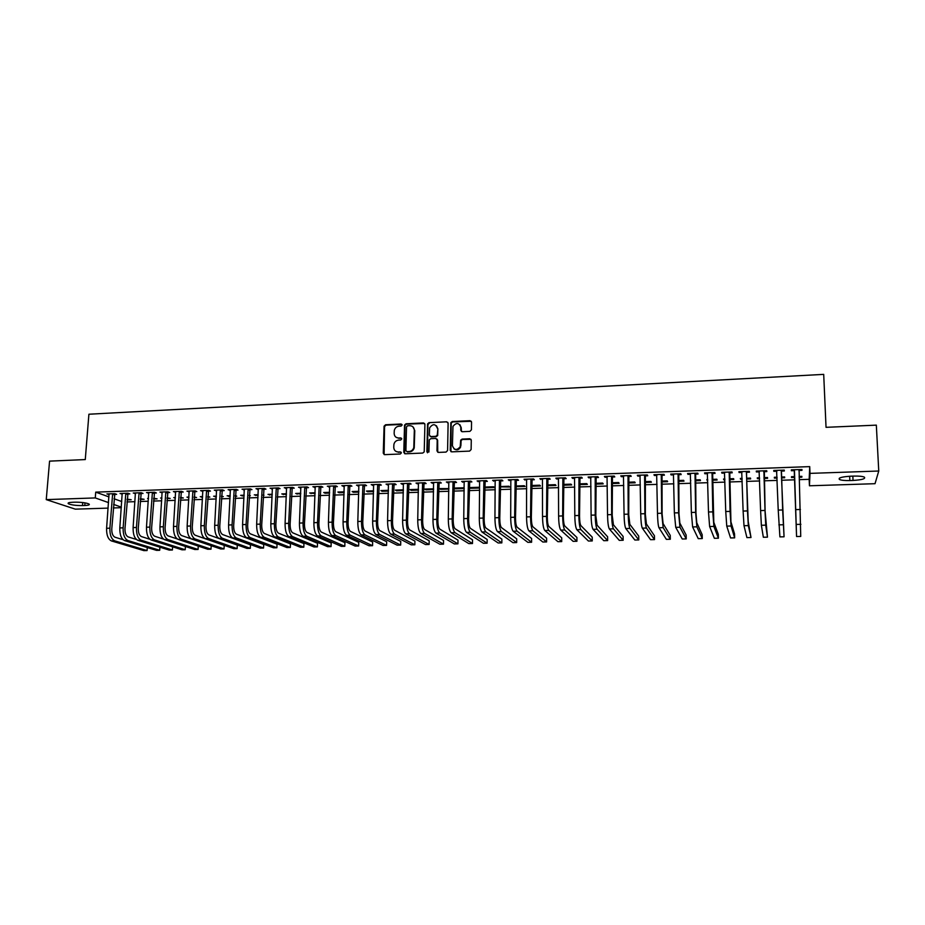 <?xml version="1.0" encoding="UTF-8"?>
<svg xmlns="http://www.w3.org/2000/svg" width="925" height="925" viewBox="0 0 925 925"><rect width="100%" height="100%" fill="white"/><g stroke="black" fill="none" stroke-linecap="round" stroke-linejoin="round"><path stroke-width="1.39" d="M402.132 425.003L401.126 424.008L385.575 424.76L384.083 426.159L383.262 453.215L384.673 454.649L400.305 454.002L401.369 452.903L400.363 451.897L398.34 451.978C395.484 451.805 393.958 450.267 393.761 447.365L393.9 444.416C394.524 441.861 396.12 440.427 398.663 440.103L400.687 440.011L401.751 438.924L400.745 437.918L398.721 438.011C395.877 437.849 394.362 436.322 394.154 433.432L394.281 430.53C394.906 427.963 396.501 426.517 399.057 426.194L401.068 426.101L402.132 425.003M401.982 424.448L386.049 425.13L384.569 426.529L384.095 454.557M401.184 452.29L398.34 451.978M401.589 438.334L398.721 438.011M469.9 431.374L471.438 429.778L471.553 422.112L470.062 420.678L452.267 421.534L450.822 422.667L450.221 450.394L451.701 451.851L469.588 451.111L471.126 449.515L471.276 440.208L469.784 438.751L462.13 439.086L460.685 440.15L460.222 446.717C456.777 450.648 454.175 450.29 452.417 445.63L452.972 426.402C456.349 422.309 458.962 422.598 460.812 427.281L460.766 430.275L462.246 431.721L469.9 431.374M799.258 479.659L809.178 479.323L809.722 466.628L95.726 492.135L95.275 497.928L108.537 502.61M809.722 466.628L809.999 473.38L878.75 471.022L875.027 483.694L809.444 485.787L809.999 473.38M108.121 508.114L75.341 509.155L46.25 499.616L49.568 461.124L85.273 459.575L88.904 414.227L823.701 374.371L826.037 427.327L876.333 425.142L878.75 471.022M46.25 499.616L95.275 497.928M424.91 424.355L423.453 422.933L406.017 423.777L404.537 425.084L403.786 452.348L405.219 453.793L422.748 453.065L424.217 451.863L424.91 424.355M429.027 422.656L446.648 421.812L448.116 423.245L447.584 450.51L446.047 452.094L438.45 452.406L436.982 450.949L437.213 439.895L435.756 438.45L430.749 438.67L429.281 439.861L428.922 452.024L426.876 451.828L427.558 423.881L429.027 422.656L446.648 421.812M773.82 471.345L773.786 470.478L773.82 471.345L776.653 471.241M773.739 470.478L784.284 470.108L784.331 470.975L781.486 471.079M777.058 477.184L774.341 477.277L774.41 478.109L777.081 478.017M781.509 477.867L784.666 477.762L784.62 476.93L781.475 477.034M746.648 472.293L749.458 472.201L749.308 471.334L738.902 471.704L739.087 472.559L741.896 472.467M742.139 478.364L740.347 478.422L740.532 479.243L742.162 479.185M746.637 479.034L750.638 478.907L750.499 478.086L746.614 478.213M712.308 473.496L715.071 473.403L714.817 472.548L704.561 472.906L704.85 473.762L707.567 473.669M707.718 479.532L706.839 479.555L707.729 480.353M712.262 480.191L717.095 480.029L716.84 479.219L712.238 479.381M678.441 474.687L681.17 474.594L680.812 473.75L670.706 474.097L671.099 474.941L673.666 474.849M678.36 481.335L683.991 481.15L683.644 480.341L678.337 480.526M645.049 475.855L647.743 475.762L647.28 474.93L637.313 475.277L637.811 476.109L640.227 476.028M644.933 482.457L651.35 482.249L650.911 481.451L644.922 481.647M612.119 477.011L614.778 476.918L614.212 476.086L604.383 476.433L604.973 477.254L607.251 477.173M611.968 483.567L619.137 483.324L618.605 482.538L611.957 482.769M579.64 478.144L582.264 478.052L581.605 477.242L571.916 477.578L572.598 478.387L574.737 478.317M579.455 484.665L587.363 484.399L586.739 483.625L579.455 483.868M547.6 479.266L550.19 479.173L549.438 478.375L539.876 478.711L542.663 479.439M547.38 485.741L556.006 485.452L555.301 484.677L547.392 484.954M516 480.376L518.543 480.283L517.711 479.485L508.276 479.821L511.016 480.549M515.745 486.689L525.076 486.492L524.267 485.729L515.757 486.018M484.816 481.462L487.336 481.382L486.411 480.584L477.103 480.919L479.797 481.636M485.452 487.822L494.54 487.521L493.661 486.77L484.55 487.07L485.452 487.822L485.463 487.047M454.059 482.538L456.534 482.457L455.528 481.671L446.347 481.994L449.007 482.723M464.246 488.412L463.437 487.787L454.453 488.088L455.435 488.828L464.246 488.539M423.696 483.602L426.147 483.521L425.061 482.746L415.996 483.07L418.609 483.787M433.64 488.805L424.748 489.094L425.812 489.834L433.617 489.568M393.738 484.654L396.154 484.573L394.987 483.81L386.037 484.122L388.627 484.827M403.427 489.811L395.414 490.088L396.559 490.817L403.404 490.585M364.172 485.683L366.566 485.602L365.306 484.85L356.483 485.163L359.027 485.868M373.608 490.828L366.473 491.059L367.688 491.788L373.584 491.58M334.989 486.712L337.347 486.631L336.018 485.879L327.311 486.192L329.82 486.897M344.181 491.822L337.891 492.031L339.174 492.748L344.146 492.574M306.187 487.718L308.511 487.637L307.112 486.897L298.509 487.197L300.983 487.903M315.124 492.794L309.667 492.979L315.101 493.557M277.754 488.712L280.044 488.631L278.575 487.903L270.088 488.203L272.517 488.897M286.461 493.765L281.801 493.927L286.426 494.517M249.681 489.695L251.947 489.614L250.409 488.897L242.026 489.186L244.42 489.88M258.156 494.725L254.282 494.852L258.121 495.465M263.186 495.303L263.972 495.268L263.209 494.91M221.965 490.666L224.197 490.585L222.59 489.868L214.311 490.158L216.681 490.851M230.209 495.673L227.111 495.777L230.175 496.413M235.274 496.239L236.765 496.182L235.308 495.534M194.597 491.626L196.805 491.545L195.129 490.84L186.954 491.129L189.29 491.811M202.621 496.598L200.262 496.679L202.575 497.338M207.709 497.164L209.883 497.095L207.755 496.424M167.564 492.574L169.749 492.493L168.003 491.788L159.944 492.077L162.233 492.759M180.491 498.078L183.335 497.985L180.537 497.349M175.38 497.523L173.75 497.581L175.334 498.205M140.877 493.511L143.028 493.43L141.224 492.736L133.258 493.013L135.524 493.696M153.608 498.98L157.111 498.864L153.654 498.263M148.486 498.436L147.561 498.459L148.451 498.806M114.515 494.424L116.642 494.355L114.781 493.661L106.907 493.938L109.138 494.621M127.06 499.87L131.2 499.731L127.107 499.153M95.726 492.135L108.965 496.922M114.029 498.748L121.753 501.547M126.91 501.94L134.958 501.674M140.149 501.5L148.289 501.234M153.469 501.061L161.702 500.795M166.87 500.622L175.195 500.344M180.352 500.171L188.781 499.893M193.926 499.72L202.448 499.442M207.582 499.269L216.207 498.98M221.329 498.818L230.059 498.529M235.158 498.355L243.992 498.066M249.079 497.893L258.006 497.592M263.082 497.43L272.123 497.13M277.176 496.968L286.322 496.656M291.375 496.494L300.625 496.182M305.655 496.02L315.009 495.708M320.027 495.546L329.497 495.233M334.492 495.06L344.065 494.748M349.049 494.574L358.738 494.262M363.71 494.089L373.515 493.765M378.464 493.603L388.373 493.279M393.31 493.118L403.346 492.782M408.26 492.62L418.412 492.285M423.303 492.123L433.571 491.776M438.462 491.614L448.845 491.267M453.701 491.106L464.211 490.759M469.056 490.597L479.682 490.25M484.515 490.088L495.257 489.73M500.067 489.579L510.947 489.209M515.734 489.059L526.73 488.689M531.505 488.527L542.628 488.169M547.38 488.007L558.631 487.637M563.36 487.475L574.749 487.093M579.466 486.943L590.982 486.562M595.665 486.411L607.32 486.018M611.98 485.868L623.774 485.475M628.422 485.324L640.343 484.92M644.968 484.769L657.028 484.376M661.629 484.214L673.828 483.81M678.407 483.659L690.744 483.255M695.299 483.104L707.787 482.688M712.319 482.538L724.946 482.122M729.455 481.971L742.232 481.543M746.706 481.405L759.633 480.965M764.085 480.827L777.173 480.387M781.59 480.248L794.806 479.809M140.288 499.431L144.115 499.303L140.346 498.702M127.65 493.973L129.801 493.892L127.962 493.198L120.042 493.476L122.297 494.158M167.009 498.529L170.188 498.425L167.055 497.8M161.887 497.974L160.615 498.02L161.852 498.506M154.186 493.037L156.348 492.967L154.579 492.262L146.555 492.551L148.844 493.233M188.954 497.06L186.966 497.13L188.908 497.8M194.053 497.627L196.574 497.534L194.1 496.887M181.034 492.1L183.231 492.019L181.52 491.314L173.403 491.603L175.715 492.285M216.369 496.135L213.64 496.228L216.334 496.875M221.445 496.702L223.283 496.644L221.491 495.962M208.241 491.152L210.461 491.071L208.819 490.354L200.586 490.643L202.945 491.337M244.142 495.199L240.65 495.314L244.096 495.939M249.183 495.765L250.328 495.731L249.218 495.222M235.782 490.181L238.026 490.1L236.453 489.383L228.128 489.672L230.51 490.366M272.262 494.251L267.996 494.389L272.228 494.991M263.671 489.209L265.949 489.128L264.446 488.4L256.005 488.701L258.422 489.394M300.752 493.291L295.688 493.453L300.717 494.031M291.93 488.215L294.231 488.134L292.797 487.406L284.252 487.706L286.704 488.4M329.601 492.308L323.727 492.505L325.057 493.222L329.578 493.06M320.547 487.221L322.883 487.14L321.518 486.388L312.87 486.7L315.356 487.394M358.842 491.325L352.136 491.545L353.385 492.262L358.819 492.077M349.534 486.203L351.905 486.122L350.621 485.371L341.845 485.671L344.377 486.377M388.465 490.319L380.892 490.574L382.071 491.302L388.442 491.083M378.915 485.174L381.308 485.093L380.094 484.33L371.214 484.642L373.781 485.347M418.482 489.302L410.029 489.591L411.139 490.319L418.458 490.077M408.665 484.133L411.105 484.041L409.972 483.278L400.964 483.59L403.566 484.307M448.891 488.597L439.548 488.597L440.578 489.337L448.879 489.047M438.832 483.07L441.294 482.989L440.242 482.214L431.119 482.538L433.756 483.255M470.397 488.331L479.416 488.03L478.502 487.278L469.449 487.579L470.397 488.331L470.409 487.556M469.391 482.006L471.889 481.913L470.917 481.139L461.667 481.462L464.35 482.179M500.101 486.862L509.756 487.001L508.912 486.249L500.101 486.55M500.356 480.919L502.888 480.827L502.009 480.04L492.632 480.364L495.361 481.092M531.517 486.272L540.489 485.972L539.738 485.209L531.517 485.486M531.748 479.821L534.315 479.728L533.517 478.93L524.024 479.266L526.788 479.994M563.36 485.197L571.638 484.92L570.968 484.157L563.36 484.411M563.568 478.711L566.169 478.618L565.464 477.809L555.844 478.144L556.572 478.953L558.642 478.884M595.654 484.122L603.192 483.868L602.614 483.081L595.654 483.312M595.827 477.578L598.463 477.485L597.851 476.664L588.092 477.011L588.728 477.82L590.936 477.751M628.387 483.012L635.186 482.792L634.7 481.994L628.387 482.214M628.526 476.433L631.208 476.34L630.688 475.508L620.791 475.855L621.334 476.687L623.681 476.606M661.583 481.902L667.619 481.694L667.226 480.896L661.572 481.092M661.687 475.277L664.404 475.172L663.988 474.34L653.952 474.687L654.391 475.531L656.889 475.438M690.686 480.11L690.697 480.919M695.253 480.769L700.479 480.595L700.19 479.786L695.23 479.948M695.311 474.097L698.063 473.993L697.751 473.149L687.576 473.507L687.923 474.352L690.559 474.259M724.865 478.953L723.535 479L723.766 479.809L724.888 479.774M729.386 479.624L733.803 479.474L733.618 478.653L729.362 478.803M729.42 472.895L732.207 472.802L731.999 471.947L721.673 472.305L721.916 473.161L724.691 473.068L724.31 472.212M759.529 477.774L757.286 477.855L757.413 478.676L759.564 478.607M764.004 478.456L767.6 478.329L767.507 477.508L763.981 477.624M764.004 471.692L766.837 471.588L766.732 470.721L756.257 471.091L756.396 471.958L759.217 471.854M794.679 476.595L791.511 476.699L791.522 477.531L794.714 477.427M799.165 477.277L801.859 477.184L801.825 476.352M799.131 476.444L801.871 476.352L801.859 477.184M799.084 470.455L801.952 470.363L801.963 469.484L791.349 469.854L791.361 470.733L794.228 470.628M853.948 476.086C859.013 475.97 862.482 476.317 864.355 477.127C865.8 478.768 862.031 479.867 853.047 480.445L849.855 480.549C844.814 480.665 841.357 480.318 839.484 479.497C837.981 477.89 841.727 476.791 850.699 476.202L853.948 476.086M809.178 479.323L809.444 485.787M121.302 507.698L113.336 507.952M82.487 505.582C76.07 505.605 71.375 505.004 68.427 503.767C67.375 502.946 68.774 502.448 72.612 502.263L74.925 502.183C81.377 502.159 86.071 502.772 88.997 503.998C90.06 504.819 88.65 505.328 84.776 505.512L82.487 505.582L82.73 502.541M113.602 504.403L121.337 507.143M108.792 494.632L108.849 493.869M121.892 494.17L121.95 493.418M135.085 493.707L135.131 492.944M148.347 493.245L148.405 492.482M161.702 492.782L161.748 492.007M188.619 497.8L188.665 497.072M175.137 492.308L175.183 491.545M201.881 497.361L201.927 496.621M188.654 491.834L188.7 491.059M215.236 496.91L215.282 496.17M202.251 491.36L202.298 490.585M228.66 496.459L228.706 495.719M215.941 490.874L215.988 490.1M242.177 496.008L242.223 495.268M229.724 490.4L229.77 489.614M255.774 495.546L255.82 494.806M243.587 489.915L243.622 489.128M269.464 495.083L269.499 494.343M257.543 489.417L257.578 488.643M283.223 494.621L283.258 493.881M271.58 488.932L271.615 488.146M297.087 494.158L297.122 493.407M285.709 488.435L285.744 487.648M311.031 493.684L311.054 492.933M299.931 487.938L299.966 487.151M325.057 493.222L325.091 492.458M314.246 487.44L314.28 486.642M339.174 492.748L339.209 491.984M328.664 486.932L328.687 486.134M353.385 492.262L353.408 491.51M343.163 486.423L343.187 485.625M367.688 491.788L367.711 491.025M357.755 485.914L357.79 485.116M382.071 491.302L382.094 490.539M372.451 485.394L372.474 484.596M396.559 490.817L396.582 490.042M387.24 484.885L387.263 484.076M411.139 490.319L411.163 489.556M402.121 484.365L402.144 483.555M425.812 489.834L425.824 489.059M417.106 483.833L417.129 483.023M440.578 489.337L440.589 488.562M432.195 483.312L432.206 482.492M455.435 488.828L455.447 488.053M447.376 482.781L447.388 481.96M462.662 482.237L462.673 481.428M478.052 481.705L478.063 480.884M500.61 487.313L500.622 486.527M493.545 481.162L493.557 480.341M515.873 486.804L515.873 486.018M509.143 480.607L509.143 479.786M524.845 480.063L524.845 479.231M540.651 479.508L540.651 478.676M556.572 478.953L556.572 478.121M572.598 478.387L572.587 477.554M588.728 477.82L588.728 476.988M604.973 477.254L604.973 476.421M621.334 476.687L621.322 475.843M637.811 476.109L637.799 475.265M654.391 475.531L654.38 474.675M671.099 474.941L671.076 474.086M690.57 480.919L690.559 480.11M687.923 474.352L687.899 473.496M707.116 480.364L707.093 479.555M704.85 473.762L704.838 472.906M723.766 479.809L723.743 478.988M721.916 473.161L721.893 472.305M740.532 479.243L740.509 478.422M739.087 472.559L739.063 471.692M757.413 478.676L757.378 477.855M756.396 471.958L756.361 471.091M774.41 478.109L774.375 477.277M801.952 470.363L801.917 469.484M396.097 437.294L399.195 438.369M395.796 451.308L398.802 452.325M424.633 423.477L406.48 424.147L404.988 425.465L404.583 453.678M407.578 425.789L406.526 426.887L405.902 450.602L406.908 451.62L409.047 451.527C411.475 451.25 413.047 449.92 413.787 447.515L414.331 430.252C414.111 427.362 412.573 425.835 409.717 425.685L407.578 425.789M412.966 426.864L414.77 430.622L414.238 447.873C413.498 450.267 411.926 451.597 409.509 451.874L407.358 451.967M447.85 422.39L447.053 422.193M436.924 438.982L437.641 440.254L437.733 452.244M429.454 423.037L427.94 424.61L427.489 452.788M437.456 428.46C435.502 423.696 432.888 423.5 429.628 427.847L429.339 435.12L430.796 436.554L435.802 436.334L437.259 435.166L437.883 428.83L436.427 425.731M430.067 436.392L430.796 436.554M437.883 428.83L437.687 435.536L436.23 436.692L431.223 436.924M459.852 424.644L461.217 427.662L461.425 431.512M453.932 448.787C456.638 450.614 458.858 450.036 460.627 447.064L460.5 445.283M471.01 439.329L462.523 439.456L461.089 440.508L460.904 445.642M471.322 421.291L452.672 421.916L451.227 423.049L450.938 451.678M109.034 493.869L106.595 528.291L109.89 528.198L112.642 493.742M114.839 493.684L111.775 528.799C111.682 533.274 112.746 536.084 114.989 537.217L123.048 539.691M111.439 540.928L114.712 540.847L147.063 550.572L143.907 550.629L111.439 540.928C108.063 539.24 106.444 535.032 106.595 528.291M114.712 540.847C111.347 539.159 109.74 534.939 109.89 528.198M147.063 550.572L147.272 547.531M114.318 494.887L112.445 494.204M122.181 493.407L119.811 527.932L123.129 527.84L125.812 493.279M127.985 493.21L124.979 528.441C124.887 532.939 125.939 535.748 128.147 536.893L136.438 539.483M124.586 540.605L127.881 540.524L159.701 550.294L156.533 550.363L124.586 540.605C121.256 538.917 119.672 534.696 119.811 527.932M127.881 540.524C124.574 538.836 122.99 534.604 123.129 527.84M159.701 550.294L159.909 547.184M127.453 494.424L125.615 493.742M135.408 492.944L133.108 527.562L136.449 527.481L139.074 492.817M141.213 492.736L138.276 528.082C138.183 532.592 139.224 535.425 141.386 536.558L149.908 539.287M137.813 540.293L141.132 540.212L172.408 550.017L169.229 550.086L137.813 540.293C134.541 538.593 132.98 534.349 133.108 527.562M141.132 540.212C137.871 538.512 136.31 534.268 136.449 527.481M172.408 550.017L172.617 546.825M140.681 493.962L138.866 493.268M148.728 492.47L146.485 527.204L149.85 527.111L152.405 492.343M154.521 492.262L151.642 527.724C151.561 532.245 152.579 535.078 154.706 536.234L163.505 539.102M151.122 539.969L154.463 539.888L185.197 549.739L181.994 549.808L151.122 539.969C147.907 538.269 146.37 534.014 146.485 527.204M154.463 539.888C151.261 538.188 149.723 533.922 149.85 527.111M185.197 549.739L185.405 546.455M153.978 493.499L152.197 492.805M162.118 491.996L159.956 526.845L163.343 526.753L165.818 491.869M167.899 491.799L165.101 527.354C165.02 531.898 166.026 534.743 168.119 535.899L177.218 538.94M164.511 539.645L167.876 539.564L198.066 549.462L194.84 549.531L164.511 539.645C161.355 537.934 159.84 533.667 159.956 526.845M167.876 539.564C164.731 537.853 163.216 533.586 163.343 526.753M198.066 549.462L198.262 546.085M167.367 493.037L165.621 492.331M175.6 491.522L173.507 526.475L176.906 526.383L179.323 491.395M181.381 491.325L178.641 526.996C178.571 531.551 179.554 534.407 181.612 535.563L191.151 538.824M177.993 539.321L181.381 539.24L211.004 549.184L207.755 549.253L177.993 539.321C174.894 537.61 173.403 533.32 173.507 526.475M181.381 539.24C178.294 537.518 176.802 533.239 176.906 526.383M211.004 549.184L211.201 545.704M180.838 492.562L179.126 491.857M189.162 491.048L187.151 526.105L190.573 526.013L192.909 490.921M194.932 490.84L192.273 526.626C192.203 531.193 193.175 534.06 195.187 535.217L224.22 545.38L224.023 548.907L194.955 538.917C191.938 537.182 190.469 532.881 190.573 526.013M224.023 548.907L220.763 548.976L191.556 538.998C188.515 537.275 187.047 532.973 187.151 526.105M194.389 492.088L192.712 491.383M202.818 490.562L200.875 525.735L204.321 525.643L206.587 490.435M208.576 490.366L205.986 526.256C205.917 530.834 206.876 533.713 208.853 534.881L237.309 545.091L237.112 548.618L208.634 538.581C205.662 536.847 204.228 532.534 204.321 525.643M237.112 548.618L233.84 548.687L205.211 538.662C202.217 536.939 200.783 532.627 200.875 525.735M208.032 491.614L206.391 490.897M216.554 490.088L214.681 525.354L218.15 525.261L220.347 489.949M222.301 489.88L219.78 525.886C219.722 530.488 220.659 533.367 222.601 534.534L250.478 544.79L250.293 548.34L222.393 538.257C219.479 536.512 218.069 532.187 218.15 525.261M250.293 548.34L246.987 548.409L218.936 538.338C216.022 536.592 214.6 532.268 214.681 525.354M221.757 491.14L220.15 490.423M230.371 489.603L228.579 524.984L232.071 524.891L234.198 489.464M236.118 489.394L233.667 525.516C233.62 530.118 234.545 533.02 236.43 534.188L263.729 544.501L263.544 548.051L236.233 537.922C233.389 536.176 232.002 531.829 232.071 524.891M263.544 548.051L260.226 548.12L232.765 538.003C229.897 536.257 228.51 531.921 228.579 524.984M235.574 490.655L233.99 489.938M244.292 489.105L242.57 524.602L246.085 524.51L248.131 488.978M250.016 488.909L247.646 525.134C247.599 529.759 248.501 532.661 250.363 533.841L277.049 544.201L276.887 547.762L250.166 537.587C247.38 535.829 246.015 531.47 246.085 524.51M276.887 547.762L273.546 547.831L246.674 537.668C243.876 535.91 242.5 531.563 242.57 524.602M249.484 490.169L247.935 489.441M258.283 488.62L256.653 524.221L260.191 524.128L262.157 488.481M264.007 488.412L261.717 524.752C261.671 529.401 262.561 532.314 264.377 533.494L290.462 543.9L290.3 547.473L264.192 537.252C261.463 535.482 260.133 531.112 260.191 524.128M290.3 547.473L286.935 547.542L260.677 537.332C257.936 535.575 256.595 531.204 256.653 524.221M263.475 489.683L261.96 488.955M272.378 488.123L270.828 523.839L274.378 523.735L276.274 487.984M278.09 487.914L275.87 524.371C275.835 529.031 276.702 531.956 278.483 533.147L303.955 543.588L303.805 547.184L278.298 536.905C275.638 535.136 274.332 530.753 274.378 523.735M303.805 547.184L300.417 547.253L274.76 536.997C272.089 535.228 270.771 530.834 270.828 523.839M277.558 489.186L276.078 488.458M286.565 487.625L285.085 523.446L288.669 523.353L290.485 487.487M292.265 487.417L290.126 523.989C290.092 528.661 290.947 531.597 292.67 532.788L317.529 543.287L317.379 546.883L292.508 536.569C289.907 534.789 288.623 530.383 288.669 523.353M317.379 546.883L313.98 546.952L288.947 536.65C286.334 534.881 285.039 530.476 285.085 523.446M291.722 488.689L290.277 487.961M300.833 487.117L299.446 523.064L303.042 522.96L304.788 486.978M306.533 486.92L304.464 523.608C304.441 528.291 305.273 531.239 306.961 532.43L331.185 542.987L331.046 546.594L306.799 536.222C304.267 534.442 303.018 530.013 303.042 522.96M331.046 546.594L327.623 546.663L303.215 536.303C300.66 534.523 299.411 530.106 299.446 523.064M305.99 488.192L304.579 487.463M315.205 486.608L313.887 522.671L317.518 522.567L319.171 486.469M320.882 486.411L318.905 523.215C318.882 527.921 319.692 530.869 321.333 532.072L344.933 542.674L344.794 546.293L321.183 535.876C318.72 534.083 317.495 529.643 317.518 522.567M344.794 546.293L341.36 546.363L317.576 535.957C315.09 534.176 313.864 529.736 313.887 522.671M320.339 487.695L318.975 486.955M329.658 486.099L328.433 522.278L332.087 522.174L333.659 485.96M335.336 485.903L333.428 522.822C333.416 527.539 334.214 530.499 335.81 531.713L358.761 542.362L358.634 545.993L335.671 535.529C333.266 533.725 332.075 529.273 332.087 522.174M358.634 545.993L355.165 546.062L332.04 535.61C329.624 533.817 328.421 529.366 328.433 522.278M334.792 487.186L333.462 486.446M344.216 485.59L343.071 521.885L346.748 521.781L348.239 485.452M349.881 485.394L348.054 522.428C348.054 527.158 348.829 530.141 350.378 531.355L372.671 542.05L372.555 545.692L350.24 535.17C347.904 533.367 346.748 528.903 346.748 521.781M372.555 545.692L369.063 545.773L346.586 535.263C344.239 533.459 343.071 528.996 343.071 521.885M349.338 486.677L348.043 485.937M358.865 485.082L357.813 521.48L361.513 521.376L362.924 484.931M364.519 484.873L362.773 522.035C362.785 526.776 363.537 529.771 365.04 530.985L386.673 541.738L386.558 545.392L364.913 534.823C362.646 533.008 361.513 528.522 361.513 521.376M386.558 545.392L383.054 545.461L361.236 534.916C358.958 533.101 357.813 528.626 357.813 521.48M363.976 486.168L362.716 485.417M373.619 484.561L372.648 521.076L376.371 520.983L377.689 484.411M379.25 484.365L377.597 521.631C377.608 526.394 378.337 529.389 379.805 530.615L400.756 541.426L400.652 545.079L379.678 534.465C377.481 532.638 376.382 528.152 376.371 520.983M400.652 545.079L397.126 545.16L375.978 534.558C373.769 532.731 372.659 528.244 372.648 521.076M378.707 485.66L377.493 484.897M388.454 484.029L387.575 520.671L391.321 520.578L392.558 483.891M394.085 483.833L392.512 521.238C392.524 526.013 393.241 529.019 394.651 530.245L414.932 541.102L414.839 544.779L394.547 534.107C392.42 532.28 391.344 527.77 391.321 520.578M414.839 544.779L411.29 544.86L390.824 534.199C388.673 532.372 387.598 527.863 387.575 520.671M393.541 485.139L392.362 484.376M403.404 483.509L402.606 520.266L406.376 520.162L407.532 483.359M409.012 483.312L407.532 520.833C407.555 525.62 408.249 528.637 409.613 529.875L429.2 540.79L429.108 544.467L409.509 533.748C407.451 531.91 406.41 527.377 406.376 520.162M429.108 544.467L425.535 544.548L405.763 533.841C403.682 532.002 402.641 527.481 402.606 520.266M408.468 484.619L407.324 483.856M418.435 482.977L417.742 519.862L421.534 519.757L422.598 482.838M424.043 482.781L422.644 520.417C422.667 525.227 423.349 528.256 424.667 529.505L443.549 540.466L443.48 544.154L424.575 533.39C422.586 531.54 421.58 526.996 421.534 519.757M443.48 544.154L439.872 544.235L420.806 533.482C418.794 531.632 417.776 527.088 417.742 519.862M423.5 484.099L422.401 483.324M433.582 482.445L432.969 519.445L436.797 519.341L437.768 482.295M439.167 482.249L437.86 520.012C437.895 524.833 438.542 527.874 439.814 529.123L457.991 540.142L457.933 543.842L439.733 533.02C437.826 531.17 436.843 526.602 436.797 519.341M457.933 543.842L454.302 543.923L435.941 533.112C434.01 531.262 433.016 526.707 432.969 519.445M438.623 483.567L437.571 482.792M448.822 481.913L448.313 519.029L452.163 518.925L453.042 481.763M454.395 481.717L453.181 519.596C453.227 524.44 453.851 527.493 455.077 528.742L472.525 539.818L472.478 543.53L455.007 532.65C453.169 530.788 452.221 526.209 452.163 518.925M472.478 543.53L468.825 543.611L451.18 532.742C449.319 530.881 448.359 526.313 448.313 519.029M453.851 483.035L452.834 482.26M464.165 481.37L463.749 518.613L467.622 518.509L468.408 481.22M469.727 481.173L468.605 519.179C468.651 524.047 469.264 527.1 470.432 528.36L487.163 539.483L487.105 543.218L470.374 532.28C468.605 530.407 467.692 525.816 467.622 518.509M487.105 543.218L483.44 543.299L466.524 532.372C464.743 530.511 463.818 525.92 463.749 518.613M469.183 482.503L468.212 481.717M479.613 480.827L479.289 518.185L483.197 518.081L483.891 480.676M485.163 480.63L484.133 518.763C484.18 523.643 484.769 526.707 485.891 527.978L501.882 539.159L501.836 542.894L485.845 531.91C484.157 530.037 483.266 525.423 483.197 518.081M501.836 542.894L498.147 542.975L481.96 532.002C480.26 530.129 479.37 525.527 479.289 518.185M484.619 481.96L483.683 481.173M495.164 480.283L494.944 517.769L498.864 517.665L499.465 480.133M500.703 480.087L499.766 518.347C499.824 523.238 500.39 526.313 501.454 527.585L516.693 538.824L516.67 542.582L501.419 531.54C499.812 529.643 498.957 525.018 498.864 517.665M516.67 542.582L512.947 542.663L497.511 531.632C495.881 529.748 495.025 525.123 494.944 517.769M500.159 481.416L499.269 480.63M510.831 479.728L510.692 517.341L514.647 517.237L515.156 479.578M516.335 479.532L515.502 517.919C515.572 522.833 516.104 525.92 517.121 527.192L531.609 538.489L531.586 542.258L517.098 531.158C515.56 529.262 514.751 524.625 514.647 517.237M531.586 542.258L527.851 542.339L513.167 531.251C511.618 529.354 510.797 524.718 510.692 517.341M515.792 480.873L514.947 480.075M526.591 479.173L526.556 516.913L530.545 516.798L530.95 479.023M532.095 478.977L531.343 517.491C531.424 522.417 531.944 525.516 532.904 526.799L546.617 538.153L546.606 541.934L532.881 530.777C531.436 528.869 530.649 524.209 530.545 516.798M546.606 541.934L542.836 542.015L528.927 530.869C527.458 528.973 526.66 524.313 526.556 516.913M531.551 480.318L530.742 479.52M542.455 478.618L542.524 516.474L546.536 516.37L546.848 478.456M547.947 478.422L547.299 517.063C547.38 522.001 547.877 525.123 548.791 526.406L561.718 537.818L561.718 541.599L548.779 530.395C547.403 528.487 546.663 523.804 546.536 516.37M561.718 541.599L557.925 541.68L544.79 530.488C543.403 528.58 542.651 523.908 542.524 516.474M547.403 479.774L546.64 478.965M558.446 478.052L558.607 516.046L562.654 515.93L562.863 477.901M563.915 477.855L563.36 516.636C563.452 521.584 563.926 524.718 564.782 526.013L576.923 537.471L576.923 541.275L564.782 530.013C563.498 528.094 562.782 523.4 562.654 515.93M576.923 541.275L573.118 541.356L560.77 530.106C559.463 528.187 558.746 523.504 558.607 516.046M563.371 479.208L562.654 478.398M574.529 477.485L574.807 515.607L578.865 515.491L578.981 477.335M579.987 477.3L579.536 516.196C579.628 521.168 580.079 524.302 580.888 525.608L592.22 537.124L592.243 540.94L580.9 529.62C579.686 527.689 579.015 522.983 578.865 515.491M592.243 540.94L588.404 541.021L576.853 529.724C575.627 527.793 574.945 523.087 574.807 515.607M579.443 478.653L578.773 477.843M590.728 476.918L591.11 515.167L595.203 515.052L595.214 476.757M596.163 476.722L595.827 515.757L597.099 525.203L607.621 536.789L607.644 540.605L597.122 529.227C596.001 527.296 595.365 522.567 595.203 515.052M607.644 540.605L603.782 540.697L593.052 529.331C591.908 527.389 591.26 522.671 591.11 515.167M595.619 478.086L595.006 477.265M607.043 476.34L607.528 514.716L611.656 514.601L611.552 476.178M612.466 476.155L612.223 515.317L613.425 524.799L623.126 536.431L623.161 540.269L613.46 528.834C612.419 526.892 611.818 522.151 611.656 514.601M623.161 540.269L619.276 540.362L609.355 528.938C608.303 526.996 607.69 522.255 607.528 514.716M611.922 477.52L611.344 476.699M623.473 475.762L624.063 514.265L628.214 514.161L628.006 475.6M628.873 475.577L628.734 514.867L629.856 524.382L638.724 536.084L638.77 539.934L629.902 528.441C628.954 526.487 628.387 521.723 628.214 514.161M638.77 539.934L634.862 540.027L625.786 528.545C624.814 526.591 624.236 521.827 624.063 514.265M628.329 476.942L627.809 476.121M640.007 475.184L640.713 513.814L644.898 513.71L644.586 475.022M645.396 474.988L645.361 514.427L646.413 523.978L654.438 535.737L654.495 539.599L646.471 528.048C645.604 526.082 645.083 521.295 644.898 513.71M654.495 539.599L650.553 539.68L642.32 528.14C641.43 526.175 640.898 521.399 640.713 513.814M644.852 476.363L644.378 475.531M656.657 474.594L657.478 513.363L661.687 513.248L661.271 474.433M662.034 474.409L662.115 513.976L663.086 523.562L670.243 535.378L670.313 539.252L663.144 527.643L661.687 513.248M670.313 539.252L666.347 539.344L658.97 527.747C658.172 525.77 657.675 520.972 657.478 513.363M661.491 475.785L661.063 474.953M673.435 474.005L674.36 512.913L678.603 512.797L678.071 473.843M678.788 473.82L678.973 513.514L679.863 523.134L686.153 535.02L686.234 538.917L679.944 527.238L678.603 512.797M686.234 538.917L682.245 538.998L675.736 527.342L674.36 512.913M678.245 475.207L677.875 474.363M690.327 473.415L691.368 512.45L695.635 512.334L694.999 473.253M690.547 474.016L690.281 473.415M695.658 473.23L695.958 513.063L696.768 522.717L702.179 534.662L702.272 538.57L696.86 526.834L695.635 512.334M702.272 538.57L698.248 538.651L692.617 526.938L691.368 512.45M695.114 474.618L694.791 473.773M707.336 472.814L708.492 511.988L712.793 511.872L712.042 472.652M707.567 473.554L707.232 472.814M712.643 472.629L713.788 522.29L718.309 534.303L718.401 538.211L713.892 526.418L712.793 511.872M718.401 538.211L714.366 538.304L709.625 526.522L708.492 511.988M712.1 474.016L711.834 473.172M724.46 472.212L725.743 511.513L730.068 511.398L729.201 472.039M729.756 472.028L730.935 521.862L734.543 533.933L734.647 537.864L731.051 526.013L730.068 511.398M734.647 537.864L730.577 537.957L726.749 526.117L725.743 511.513M729.212 473.427L728.993 472.571M741.711 471.6L743.11 511.051L747.469 510.924L746.487 471.438M741.966 472.629L741.503 471.611M746.995 471.415L746.44 472.825L748.198 521.434L751.007 537.506L748.325 525.597L747.469 510.924M751.007 537.506L746.914 537.598L744.001 525.701L743.11 511.051M746.44 472.825L746.278 471.958M759.09 470.987L760.604 510.577L764.998 510.45L763.9 470.825M759.344 472.155L758.812 470.998M764.339 470.802L765.102 511.201L767.472 537.159L765.727 525.169L764.998 510.45M767.472 537.159L763.345 537.24L761.368 525.273L760.604 510.577M763.796 472.212L763.692 471.345M776.584 470.374L778.226 510.091L782.654 509.976L781.428 470.201M776.861 471.681L776.248 470.386M781.822 470.189L781.278 471.6L784.053 536.801L782.654 509.976M784.053 536.801L779.902 536.882L778.226 510.091M781.278 471.6L781.22 470.733M794.217 469.761L796.564 536.523L794.459 470.27M796.564 536.523L800.738 536.431L799.084 469.588M794.471 471.149L793.812 469.773M799.431 469.576L798.911 470.906M84.776 505.512L84.984 502.865M853.047 480.445L852.838 476.121M849.855 480.549L849.647 476.248M191.556 538.998L194.955 538.917M205.211 538.662L208.634 538.581M218.936 538.338L222.393 538.257M232.765 538.003L236.233 537.922M246.674 537.668L250.166 537.587M260.677 537.332L264.192 537.252M274.76 536.997L278.298 536.905M288.947 536.65L292.508 536.569M303.215 536.303L306.799 536.222M317.576 535.957L321.183 535.876M332.04 535.61L335.671 535.529M346.586 535.263L350.24 535.17M361.236 534.916L364.913 534.823M375.978 534.558L379.678 534.465M390.824 534.199L394.547 534.107M405.763 533.841L409.509 533.748M420.806 533.482L424.575 533.39M435.941 533.112L439.733 533.02M451.18 532.742L455.007 532.65M466.524 532.372L470.374 532.28M481.96 532.002L485.845 531.91M497.511 531.632L501.419 531.54M513.167 531.251L517.098 531.158M528.927 530.869L532.881 530.777M544.79 530.488L548.779 530.395M560.77 530.106L564.782 530.013M576.853 529.724L580.9 529.62M593.052 529.331L597.122 529.227M609.355 528.938L613.46 528.834M625.786 528.545L629.902 528.441M642.32 528.14L646.471 528.048M658.97 527.747L663.144 527.643M675.736 527.342L679.944 527.238M692.617 526.938L696.86 526.834M709.625 526.522L713.892 526.418M726.749 526.117L731.051 526.013M744.001 525.701L748.325 525.597M761.368 525.273L765.727 525.169M778.862 524.857L783.255 524.752M795.974 509.617L800.437 509.49M796.483 524.429L800.911 524.325M68.427 503.767L68.508 502.842M839.484 479.497L839.414 478.144"/></g></svg>
